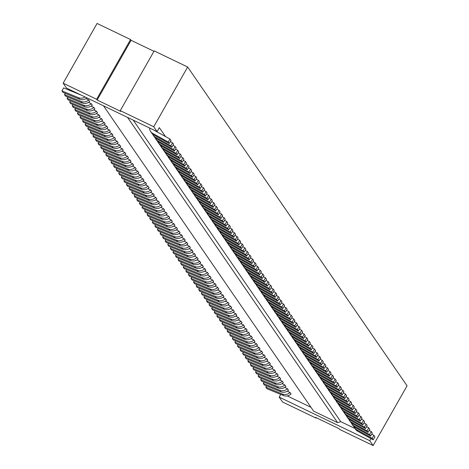 <?xml version="1.0" encoding="UTF-8"?>
<svg xmlns="http://www.w3.org/2000/svg" width="469" height="469" viewBox="0 0 469 469"><rect width="100%" height="100%" fill="white"/><g stroke="black" fill="none" stroke-linecap="round" stroke-linejoin="round"><path stroke-width="0.7" d="M154.19 50.91L120.257 110.643L153.738 126.741L187.664 67.008L154.19 50.91M287.245 395.918L310.994 407.338M74.477 92.37L73.985 91.648M290.035 392.489A6.988 6.431 145.5 0 1 282.432 394.036L265.847 387.195L266.879 388.695L283.464 395.531A6.988 6.431 145.5 0 0 291.067 393.989L290.035 392.489L287.28 391.164M287.456 388.742A6.988 6.431 145.5 0 1 279.852 390.284L263.267 383.449L264.299 384.949L280.884 391.785A6.988 6.431 145.5 0 0 288.488 390.243L287.456 388.742L284.695 387.417M284.871 384.99A6.988 6.431 145.5 0 1 277.273 386.532L260.682 379.697L261.714 381.197L278.305 388.033A6.988 6.431 145.5 0 0 285.902 386.491L284.871 384.99L282.115 383.665M282.291 381.238A6.988 6.431 145.5 0 1 274.687 382.78L258.102 375.945L259.134 377.445L275.719 384.281A6.988 6.431 145.5 0 0 283.323 382.739L282.291 381.238L279.536 379.913M279.712 377.486A6.988 6.431 145.5 0 1 272.108 379.028L255.523 372.193L256.555 373.693L273.14 380.529A6.988 6.431 145.5 0 0 280.743 378.987L279.712 377.486L276.956 376.161M277.126 373.74A6.988 6.431 145.5 0 1 269.528 375.282L252.943 368.441L253.975 369.941L270.56 376.783A6.988 6.431 145.5 0 0 278.164 375.235L277.126 373.74L274.371 372.409M274.547 369.988A6.988 6.431 145.5 0 1 266.943 371.53L250.358 364.694L251.39 366.195L267.981 373.031A6.988 6.431 145.5 0 0 275.579 371.489L274.547 369.988L271.791 368.663M271.967 366.236A6.988 6.431 145.5 0 1 264.364 367.778L247.779 360.942L248.81 362.443L265.395 369.279A6.988 6.431 145.5 0 0 272.999 367.737L271.967 366.236L269.212 364.911M269.388 362.484A6.988 6.431 145.5 0 1 261.784 364.026L245.199 357.19L246.231 358.691L262.816 365.527A6.988 6.431 145.5 0 0 270.42 363.985L269.388 362.484L266.627 361.159M266.802 358.732A6.988 6.431 145.5 0 1 259.205 360.28L242.614 353.438L243.651 354.939L260.236 361.775A6.988 6.431 145.5 0 0 267.834 360.233L266.802 358.732L264.047 357.407M264.223 354.986A6.988 6.431 145.5 0 1 256.619 356.528L240.034 349.692L241.066 351.187L257.651 358.029A6.988 6.431 145.5 0 0 265.255 356.487L264.223 354.986L261.468 353.661M261.643 351.234A6.988 6.431 145.5 0 1 254.04 352.776L237.455 345.94L238.487 347.441L255.072 354.277A6.988 6.431 145.5 0 0 262.675 352.735L261.643 351.234L258.888 349.909M259.058 347.482A6.988 6.431 145.5 0 1 251.46 349.024L234.875 342.188L235.907 343.689L252.492 350.525A6.988 6.431 145.5 0 0 260.096 348.983L259.058 347.482L256.303 346.157M256.479 343.73A6.988 6.431 145.5 0 1 248.881 345.272L232.29 338.436L233.322 339.937L249.913 346.773A6.988 6.431 145.5 0 0 257.51 345.231L256.479 343.73L253.723 342.405M253.899 339.978A6.988 6.431 145.5 0 1 246.295 341.526L229.71 334.684L230.742 336.185L247.327 343.027A6.988 6.431 145.5 0 0 254.931 341.479L253.899 339.978L251.144 338.653M251.32 336.232A6.988 6.431 145.5 0 1 243.716 337.774L227.131 330.938L228.163 332.439L244.748 339.275A6.988 6.431 145.5 0 0 252.351 337.733L251.32 336.232L248.564 334.907M248.734 332.48A6.988 6.431 145.5 0 1 241.136 334.022L224.545 327.186L225.583 328.687L242.168 335.523A6.988 6.431 145.5 0 0 249.766 333.981L248.734 332.48L245.979 331.155M246.155 328.728A6.988 6.431 145.5 0 1 238.551 330.27L221.966 323.434L222.998 324.935L239.589 331.771A6.988 6.431 145.5 0 0 247.186 330.229L246.155 328.728L243.399 327.403M243.575 324.976A6.988 6.431 145.5 0 1 235.971 326.524L219.386 319.682L220.418 321.183L237.003 328.019A6.988 6.431 145.5 0 0 244.607 326.477L243.575 324.976L240.82 323.651M240.996 321.23A6.988 6.431 145.5 0 1 233.392 322.772L216.807 315.936L217.839 317.431L234.424 324.272A6.988 6.431 145.5 0 0 242.027 322.725L240.996 321.23L238.234 319.899M238.41 317.478A6.988 6.431 145.5 0 1 230.812 319.02L214.222 312.184L215.253 313.685L231.844 320.52A6.988 6.431 145.5 0 0 239.442 318.979L238.41 317.478L235.655 316.153M235.831 313.726A6.988 6.431 145.5 0 1 228.227 315.268L211.642 308.432L212.674 309.933L229.259 316.768A6.988 6.431 145.5 0 0 236.863 315.227L235.831 313.726L233.075 312.401M233.251 309.974A6.988 6.431 145.5 0 1 225.648 311.516L209.063 304.68L210.094 306.181L226.679 313.016A6.988 6.431 145.5 0 0 234.283 311.475L233.251 309.974L230.496 308.649M230.666 306.222A6.988 6.431 145.5 0 1 223.068 307.77L206.483 300.928L207.515 302.429L224.1 309.27A6.988 6.431 145.5 0 0 231.704 307.723L230.666 306.222L227.911 304.897M228.086 302.476A6.988 6.431 145.5 0 1 220.483 304.018L203.898 297.182L204.93 298.683L221.52 305.518A6.988 6.431 145.5 0 0 229.118 303.976L228.086 302.476L225.331 301.151M225.507 298.724A6.988 6.431 145.5 0 1 217.903 300.266L201.318 293.43L202.35 294.931L218.935 301.766A6.988 6.431 145.5 0 0 226.539 300.224L225.507 298.724L222.752 297.399M222.927 294.972A6.988 6.431 145.5 0 1 215.324 296.514L198.739 289.678L199.771 291.179L216.356 298.014A6.988 6.431 145.5 0 0 223.959 296.472L222.927 294.972L220.166 293.647M220.342 291.22A6.988 6.431 145.5 0 1 212.744 292.762L196.153 285.926L197.191 287.427L213.776 294.262A6.988 6.431 145.5 0 0 221.374 292.72L220.342 291.22L217.587 289.895M217.763 287.474A6.988 6.431 145.5 0 1 210.159 289.015L193.574 282.174L194.606 283.675L211.191 290.516A6.988 6.431 145.5 0 0 218.794 288.968L217.763 287.474L215.007 286.143M215.183 283.722A6.988 6.431 145.5 0 1 207.579 285.263L190.994 278.428L192.026 279.929L208.611 286.764A6.988 6.431 145.5 0 0 216.215 285.222L215.183 283.722L212.428 282.397M212.604 279.97A6.988 6.431 145.5 0 1 205 281.511L188.415 274.676L189.447 276.177L206.032 283.012A6.988 6.431 145.5 0 0 213.635 281.47L212.604 279.97L209.842 278.645M210.018 276.218A6.988 6.431 145.5 0 1 202.42 277.759L185.83 270.924L186.861 272.425L203.452 279.26A6.988 6.431 145.5 0 0 211.05 277.718L210.018 276.218L207.263 274.893M207.439 272.466A6.988 6.431 145.5 0 1 199.835 274.013L183.25 267.172L184.282 268.673L200.867 275.508A6.988 6.431 145.5 0 0 208.471 273.966L207.439 272.466L204.683 271.141M204.859 268.719A6.988 6.431 145.5 0 1 197.256 270.261L180.671 263.426L181.702 264.921L198.287 271.762A6.988 6.431 145.5 0 0 205.891 270.22L204.859 268.719L202.104 267.394M202.274 264.967A6.988 6.431 145.5 0 1 194.676 266.509L178.085 259.674L179.123 261.174L195.708 268.01A6.988 6.431 145.5 0 0 203.312 266.468L202.274 264.967L199.518 263.642M199.694 261.215A6.988 6.431 145.5 0 1 192.091 262.757L175.506 255.922L176.537 257.422L193.128 264.258A6.988 6.431 145.5 0 0 200.726 262.716L199.694 261.215L196.939 259.89M197.115 257.463A6.988 6.431 145.5 0 1 189.511 259.005L172.926 252.17L173.958 253.67L190.543 260.506A6.988 6.431 145.5 0 0 198.147 258.964L197.115 257.463L194.359 256.138M194.535 253.717A6.988 6.431 145.5 0 1 186.932 255.259L170.347 248.418L171.378 249.918L187.963 256.76A6.988 6.431 145.5 0 0 195.567 255.212L194.535 253.717L191.774 252.386M191.95 249.965A6.988 6.431 145.5 0 1 184.352 251.507L167.761 244.671L168.793 246.172L185.384 253.008A6.988 6.431 145.5 0 0 192.982 251.466L191.95 249.965L189.195 248.64M189.37 246.213A6.988 6.431 145.5 0 1 181.767 247.755L165.182 240.919L166.214 242.42L182.799 249.256A6.988 6.431 145.5 0 0 190.402 247.714L189.37 246.213L186.615 244.888M186.791 242.461A6.988 6.431 145.5 0 1 179.187 244.003L162.602 237.167L163.634 238.668L180.219 245.504A6.988 6.431 145.5 0 0 187.823 243.962L186.791 242.461L184.036 241.136M184.206 238.709A6.988 6.431 145.5 0 1 176.608 240.257L160.023 233.415L161.055 234.916L177.64 241.752A6.988 6.431 145.5 0 0 185.243 240.21L184.206 238.709L181.45 237.384M181.626 234.963A6.988 6.431 145.5 0 1 174.028 236.505L157.437 229.669L158.469 231.164L175.06 238.006A6.988 6.431 145.5 0 0 182.658 236.464L181.626 234.963L178.871 233.638M179.047 231.211A6.988 6.431 145.5 0 1 171.443 232.753L154.858 225.917L155.89 227.418L172.475 234.254A6.988 6.431 145.5 0 0 180.078 232.712L179.047 231.211L176.291 229.886M176.467 227.459A6.988 6.431 145.5 0 1 168.863 229.001L152.278 222.165L153.31 223.666L169.895 230.502A6.988 6.431 145.5 0 0 177.499 228.96L176.467 227.459L173.706 226.134M173.882 223.707A6.988 6.431 145.5 0 1 166.284 225.249L149.693 218.413L150.731 219.914L167.316 226.75A6.988 6.431 145.5 0 0 174.914 225.208L173.882 223.707L171.126 222.382M171.302 219.955A6.988 6.431 145.5 0 1 163.699 221.503L147.114 214.661L148.145 216.162L164.736 223.004A6.988 6.431 145.5 0 0 172.334 221.456L171.302 219.955L168.547 218.63M168.723 216.209A6.988 6.431 145.5 0 1 161.119 217.751L144.534 210.915L145.566 212.416L162.151 219.252A6.988 6.431 145.5 0 0 169.755 217.71L168.723 216.209L165.967 214.884M166.143 212.457A6.988 6.431 145.5 0 1 158.54 213.999L141.955 207.163L142.986 208.664L159.571 215.5A6.988 6.431 145.5 0 0 167.175 213.958L166.143 212.457L163.382 211.132M163.558 208.705A6.988 6.431 145.5 0 1 155.96 210.247L139.369 203.411L140.401 204.912L156.992 211.748A6.988 6.431 145.5 0 0 164.59 210.206L163.558 208.705L160.803 207.38M160.978 204.953A6.988 6.431 145.5 0 1 153.375 206.495L136.79 199.659L137.822 201.16L154.407 207.996A6.988 6.431 145.5 0 0 162.01 206.454L160.978 204.953L158.223 203.628M158.399 201.207A6.988 6.431 145.5 0 1 150.795 202.749L134.21 195.913L135.242 197.408L151.827 204.25A6.988 6.431 145.5 0 0 159.431 202.702L158.399 201.207L155.644 199.876M155.814 197.455A6.988 6.431 145.5 0 1 148.216 198.997L131.625 192.161L132.663 193.662L149.248 200.498A6.988 6.431 145.5 0 0 156.851 198.956L155.814 197.455L153.058 196.13M153.234 193.703A6.988 6.431 145.5 0 1 145.63 195.245L129.045 188.409L130.077 189.91L146.668 196.746A6.988 6.431 145.5 0 0 154.266 195.204L153.234 193.703L150.479 192.378M150.655 189.951A6.988 6.431 145.5 0 1 143.051 191.493L126.466 184.657L127.498 186.158L144.083 192.994A6.988 6.431 145.5 0 0 151.686 191.452L150.655 189.951L147.899 188.626M148.075 186.199A6.988 6.431 145.5 0 1 140.471 187.747L123.886 180.905L124.918 182.406L141.503 189.247A6.988 6.431 145.5 0 0 149.107 187.7L148.075 186.199L145.314 184.874M145.49 182.453A6.988 6.431 145.5 0 1 137.892 183.995L121.301 177.159L122.333 178.66L138.924 185.495A6.988 6.431 145.5 0 0 146.521 183.954L145.49 182.453L142.734 181.128M142.91 178.701A6.988 6.431 145.5 0 1 135.307 180.243L118.721 173.407L119.753 174.908L136.338 181.743A6.988 6.431 145.5 0 0 143.942 180.202L142.91 178.701L140.155 177.376M140.331 174.949A6.988 6.431 145.5 0 1 132.727 176.491L116.142 169.655L117.174 171.156L133.759 177.991A6.988 6.431 145.5 0 0 141.362 176.45L140.331 174.949L137.575 173.624M137.745 171.197A6.988 6.431 145.5 0 1 130.148 172.739L113.562 165.903L114.594 167.404L131.179 174.239A6.988 6.431 145.5 0 0 138.783 172.698L137.745 171.197L134.99 169.872M135.166 167.451A6.988 6.431 145.5 0 1 127.568 168.992L110.977 162.151L112.009 163.652L128.6 170.493A6.988 6.431 145.5 0 0 136.198 168.946L135.166 167.451L132.41 166.12M132.586 163.699A6.988 6.431 145.5 0 1 124.983 165.24L108.398 158.405L109.429 159.906L126.014 166.741A6.988 6.431 145.5 0 0 133.618 165.199L132.586 163.699L129.831 162.374M130.007 159.947A6.988 6.431 145.5 0 1 122.403 161.488L105.818 154.653L106.85 156.154L123.435 162.989A6.988 6.431 145.5 0 0 131.039 161.447L130.007 159.947L127.246 158.622M127.421 156.195A6.988 6.431 145.5 0 1 119.824 157.736L103.233 150.901L104.27 152.402L120.855 159.237A6.988 6.431 145.5 0 0 128.453 157.695L127.421 156.195L124.666 154.87M124.842 152.443A6.988 6.431 145.5 0 1 117.238 153.99L100.653 147.149L101.685 148.65L118.276 155.485A6.988 6.431 145.5 0 0 125.874 153.943L124.842 152.443L122.087 151.118M122.262 148.696A6.988 6.431 145.5 0 1 114.659 150.238L98.074 143.403L99.106 144.898L115.691 151.739A6.988 6.431 145.5 0 0 123.294 150.197L122.262 148.696L119.507 147.372M119.683 144.944A6.988 6.431 145.5 0 1 112.079 146.486L95.494 139.651L96.526 141.151L113.111 147.987A6.988 6.431 145.5 0 0 120.715 146.445L119.683 144.944L116.922 143.62M117.098 141.192A6.988 6.431 145.5 0 1 109.5 142.734L92.909 135.899L93.941 137.399L110.532 144.235A6.988 6.431 145.5 0 0 118.129 142.693L117.098 141.192L114.342 139.868M114.518 137.44A6.988 6.431 145.5 0 1 106.914 138.982L90.329 132.147L91.361 133.647L107.946 140.483A6.988 6.431 145.5 0 0 115.55 138.941L114.518 137.44L111.763 136.116M111.939 133.688A6.988 6.431 145.5 0 1 104.335 135.236L87.75 128.395L88.782 129.895L105.367 136.737A6.988 6.431 145.5 0 0 112.97 135.189L111.939 133.688L109.183 132.364M109.353 129.942A6.988 6.431 145.5 0 1 101.755 131.484L85.165 124.648L86.202 126.149L102.787 132.985A6.988 6.431 145.5 0 0 110.391 131.443L109.353 129.942L106.598 128.617M106.774 126.19A6.988 6.431 145.5 0 1 99.17 127.732L82.585 120.896L83.617 122.397L100.208 129.233A6.988 6.431 145.5 0 0 107.806 127.691L106.774 126.19L104.018 124.865M104.194 122.438A6.988 6.431 145.5 0 1 96.591 123.98L80.006 117.144L81.037 118.645L97.622 125.481A6.988 6.431 145.5 0 0 105.226 123.939L104.194 122.438L101.439 121.113M101.615 118.686A6.988 6.431 145.5 0 1 94.011 120.234L77.426 113.392L78.458 114.893L95.043 121.729A6.988 6.431 145.5 0 0 102.647 120.187L101.615 118.686L98.853 117.361M99.029 114.94A6.988 6.431 145.5 0 1 91.432 116.482L74.841 109.646L75.872 111.141L92.463 117.983A6.988 6.431 145.5 0 0 100.061 116.435L99.029 114.94L96.274 113.615M96.45 111.188A6.988 6.431 145.5 0 1 88.846 112.73L72.261 105.894L73.293 107.395L89.878 114.231A6.988 6.431 145.5 0 0 97.482 112.689L96.45 111.188L93.694 109.863M93.87 107.436A6.988 6.431 145.5 0 1 86.267 108.978L69.682 102.142L70.713 103.643L87.298 110.479A6.988 6.431 145.5 0 0 94.902 108.937L93.87 107.436L91.115 106.111M91.285 103.684A6.988 6.431 145.5 0 1 83.687 105.226L67.102 98.39L68.134 99.891L84.719 106.727A6.988 6.431 145.5 0 0 92.323 105.185L91.285 103.684L88.53 102.359M88.705 99.932A6.988 6.431 145.5 0 1 81.108 101.48L64.517 94.638L65.549 96.139L82.139 102.981A6.988 6.431 145.5 0 0 89.737 101.433L88.705 99.932L85.95 98.607M130.558 39.548L97.083 23.45L63.151 83.183L96.632 99.276L130.558 39.548L131.074 40.299L153.967 51.303M370.961 438.585L369.777 440.672L373.131 445.55L407.063 385.817L187.664 67.008M165.487 136.549L159.354 127.632L157.092 131.613L153.738 126.741M131.074 40.299L97.147 100.026L120.773 111.393L120.257 110.643M97.147 100.026L96.632 99.276M157.092 131.613L66.51 88.055L63.151 83.183M280.732 394.406L279.19 397.114L282.549 401.992L316.024 418.09L316.247 417.697M355.015 428.508L340.729 421.637L133.255 120.152M103.526 105.859L313.603 411.125L337.627 422.68L127.55 117.408M337.627 422.68L340.729 421.637M373.131 445.55L339.656 429.452L339.14 428.701L315.508 417.34L316.024 418.09M369.777 440.672L279.19 397.114M265.847 387.195L266.585 385.893M263.267 383.449L264.006 382.141M260.682 379.697L261.426 378.389M258.102 375.945L258.847 374.637M255.523 372.193L256.262 370.885M252.943 368.441L253.682 367.139M250.358 364.694L251.103 363.387M247.779 360.942L248.523 359.635M245.199 357.19L245.938 355.883M242.614 353.438L243.358 352.137M240.034 349.692L240.779 348.385M237.455 345.94L238.193 344.633M234.875 342.188L235.614 340.881M232.29 338.436L233.034 337.129M229.71 334.684L230.455 333.383M227.131 330.938L227.87 329.631M224.545 327.186L225.29 325.879M221.966 323.434L222.711 322.127M219.386 319.682L220.125 318.375M216.807 315.936L217.546 314.629M214.222 312.184L214.966 310.877M211.642 308.432L212.387 307.125M209.063 304.68L209.801 303.373M206.483 300.928L207.222 299.627M203.898 297.182L204.642 295.875M201.318 293.43L202.063 292.123M198.739 289.678L199.477 288.371M196.153 285.926L196.898 284.619M193.574 282.174L194.318 280.872M190.994 278.428L191.733 277.12M188.415 274.676L189.154 273.368M185.83 270.924L186.574 269.616M183.25 267.172L183.995 265.87M180.671 263.426L181.409 262.118M178.085 259.674L178.83 258.366M175.506 255.922L176.25 254.614M172.926 252.17L173.671 250.862M170.347 248.418L171.085 247.116M167.761 244.671L168.506 243.364M165.182 240.919L165.926 239.612M162.602 237.167L163.341 235.86M160.023 233.415L160.761 232.114M157.437 229.669L158.182 228.362M154.858 225.917L155.602 224.61M152.278 222.165L153.017 220.858M149.693 218.413L150.438 217.106M147.114 214.661L147.858 213.36M144.534 210.915L145.273 209.608M141.955 207.163L142.693 205.856M139.369 203.411L140.114 202.104M136.79 199.659L137.534 198.352M134.21 195.913L134.949 194.606M131.625 192.161L132.369 190.854M129.045 188.409L129.79 187.102M126.466 184.657L127.21 183.35M123.886 180.905L124.625 179.604M121.301 177.159L122.046 175.852M118.721 173.407L119.466 172.1M116.142 169.655L116.881 168.348M113.562 165.903L114.301 164.596M110.977 162.151L111.722 160.849M108.398 158.405L109.142 157.097M105.818 154.653L106.557 153.345M103.233 150.901L103.977 149.593M100.653 147.149L101.398 145.847M98.074 143.403L98.812 142.095M95.494 139.651L96.233 138.343M92.909 135.899L93.653 134.591M90.329 132.147L91.074 130.839M87.75 128.395L88.489 127.093M85.165 124.648L85.909 123.341M82.585 120.896L83.33 119.589M80.006 117.144L80.75 115.837M77.426 113.392L78.165 112.091M74.841 109.646L75.585 108.339M72.261 105.894L73.006 104.587M69.682 102.142L70.42 100.835M67.102 98.39L67.841 97.083M64.517 94.638L65.261 93.337M86.941 97.88A6.988 6.431 145.5 0 1 79.554 99.229L62.969 92.393L61.937 90.892L63.637 87.896L80.058 94.668A3.494 3.213 -34.5 0 0 80.615 94.838M85.094 96.995A6.988 6.431 145.5 0 1 78.522 97.728L61.937 90.892M353.925 426.643A6.988 6.431 -34.5 0 0 354.57 427.857A6.988 6.431 -34.5 0 0 356.61 429.704L372.181 438.333L373.881 435.338L371.729 434.147M354.57 427.857L355.602 429.358A6.988 6.431 -34.5 0 0 357.648 431.204L373.213 439.834L372.181 438.333M373.213 439.834L374.913 436.838L373.881 435.338M351.345 422.891A6.988 6.431 -34.5 0 0 351.99 424.105A6.988 6.431 -34.5 0 0 354.031 425.952L369.601 434.581L371.301 431.591L369.15 430.395M351.99 424.105L353.022 425.606A6.988 6.431 -34.5 0 0 355.062 427.452L370.633 436.082L369.601 434.581M370.633 436.082L372.333 433.092L371.301 431.591M348.766 419.139A6.988 6.431 -34.5 0 0 349.405 420.359A6.988 6.431 -34.5 0 0 351.451 422.206L367.022 430.829L368.722 427.839L366.57 426.649M349.405 420.359L350.443 421.854A6.988 6.431 -34.5 0 0 352.483 423.706L368.054 432.33L367.022 430.829M368.054 432.33L369.754 429.34L368.722 427.839M346.186 415.387A6.988 6.431 -34.5 0 0 346.826 416.607A6.988 6.431 -34.5 0 0 348.872 418.454L364.442 427.077L366.137 424.087L363.991 422.897M346.826 416.607L347.857 418.108A6.988 6.431 -34.5 0 0 349.903 419.954L365.474 428.578L364.442 427.077M365.474 428.578L367.168 425.588L366.137 424.087M343.601 411.641A6.988 6.431 -34.5 0 0 344.246 412.855A6.988 6.431 -34.5 0 0 346.286 414.702L361.857 423.325L363.557 420.335L361.406 419.145M344.246 412.855L345.278 414.356A6.988 6.431 -34.5 0 0 347.318 416.202L362.889 424.826L361.857 423.325M362.889 424.826L364.589 421.836L363.557 420.335M341.022 407.889A6.988 6.431 -34.5 0 0 341.666 409.103A6.988 6.431 -34.5 0 0 343.707 410.95L359.277 419.579L360.978 416.583L358.826 415.393M341.666 409.103L342.698 410.604A6.988 6.431 -34.5 0 0 344.738 412.45L360.309 421.08L359.277 419.579M360.309 421.08L362.009 418.084L360.978 416.583M338.442 404.137A6.988 6.431 -34.5 0 0 339.081 405.351A6.988 6.431 -34.5 0 0 341.127 407.198L356.698 415.827L358.398 412.837L356.247 411.641M339.081 405.351L340.113 406.852A6.988 6.431 -34.5 0 0 342.159 408.698L357.73 417.328L356.698 415.827M357.73 417.328L359.43 414.338L358.398 412.837M335.857 400.385A6.988 6.431 -34.5 0 0 336.502 401.605A6.988 6.431 -34.5 0 0 338.548 403.451L354.113 412.075L355.813 409.085L353.661 407.895M336.502 401.605L337.533 403.106A6.988 6.431 -34.5 0 0 339.579 404.952L355.15 413.576L354.113 412.075M355.15 413.576L356.845 410.586L355.813 409.085M333.277 396.633A6.988 6.431 -34.5 0 0 333.922 397.853A6.988 6.431 -34.5 0 0 335.962 399.699L351.533 408.323L353.233 405.333L351.082 404.143M333.922 397.853L334.954 399.354A6.988 6.431 -34.5 0 0 336.994 401.2L352.565 409.824L351.533 408.323M352.565 409.824L354.265 406.834L353.233 405.333M330.698 392.887A6.988 6.431 -34.5 0 0 331.343 394.101A6.988 6.431 -34.5 0 0 333.383 395.947L348.954 404.577L350.654 401.581L348.502 400.391M331.343 394.101L332.374 395.601A6.988 6.431 -34.5 0 0 334.415 397.448L349.985 406.072L348.954 404.577M349.985 406.072L351.686 403.082L350.654 401.581M328.118 389.135A6.988 6.431 -34.5 0 0 328.757 390.349A6.988 6.431 -34.5 0 0 330.803 392.195L346.374 400.825L348.068 397.835L345.923 396.639M328.757 390.349L329.789 391.85A6.988 6.431 -34.5 0 0 331.835 393.696L347.406 402.326L346.374 400.825M347.406 402.326L349.106 399.33L348.068 397.835M325.533 385.383A6.988 6.431 -34.5 0 0 326.178 386.597A6.988 6.431 -34.5 0 0 328.218 388.449L343.789 397.073L345.489 394.083L343.337 392.893M326.178 386.597L327.21 388.098A6.988 6.431 -34.5 0 0 329.256 389.95L344.821 398.574L343.789 397.073M344.821 398.574L346.521 395.584L345.489 394.083M322.953 381.631A6.988 6.431 -34.5 0 0 323.598 382.851A6.988 6.431 -34.5 0 0 325.638 384.697L341.209 393.321L342.909 390.331L340.758 389.141M323.598 382.851L324.63 384.351A6.988 6.431 -34.5 0 0 326.67 386.198L342.241 394.822L341.209 393.321M342.241 394.822L343.941 391.832L342.909 390.331M320.374 377.885A6.988 6.431 -34.5 0 0 321.013 379.099A6.988 6.431 -34.5 0 0 323.059 380.945L338.63 389.569L340.33 386.579L338.178 385.389M321.013 379.099L322.051 380.599A6.988 6.431 -34.5 0 0 324.091 382.446L339.662 391.07L338.63 389.569M339.662 391.07L341.362 388.08L340.33 386.579M317.789 374.133A6.988 6.431 -34.5 0 0 318.433 375.347A6.988 6.431 -34.5 0 0 320.479 377.193L336.044 385.823L337.744 382.827L335.599 381.637M318.433 375.347L319.465 376.847A6.988 6.431 -34.5 0 0 321.511 378.694L337.082 387.324L336.044 385.823M337.082 387.324L338.776 384.328L337.744 382.827M315.209 370.381A6.988 6.431 -34.5 0 0 315.854 371.595A6.988 6.431 -34.5 0 0 317.894 373.441L333.465 382.071L335.165 379.081L333.013 377.885M315.854 371.595L316.886 373.095A6.988 6.431 -34.5 0 0 318.926 374.942L334.497 383.572L333.465 382.071M334.497 383.572L336.197 380.582L335.165 379.081M312.63 366.629A6.988 6.431 -34.5 0 0 313.274 367.848A6.988 6.431 -34.5 0 0 315.315 369.695L330.885 378.319L332.585 375.329L330.434 374.139M313.274 367.848L314.306 369.349A6.988 6.431 -34.5 0 0 316.346 371.196L331.917 379.82L330.885 378.319M331.917 379.82L333.617 376.83L332.585 375.329M310.05 362.877A6.988 6.431 -34.5 0 0 310.689 364.096A6.988 6.431 -34.5 0 0 312.735 365.943L328.306 374.567L330 371.577L327.854 370.387M310.689 364.096L311.721 365.597A6.988 6.431 -34.5 0 0 313.767 367.444L329.338 376.068L328.306 374.567M329.338 376.068L331.038 373.078L330 371.577M307.465 359.131A6.988 6.431 -34.5 0 0 308.11 360.344A6.988 6.431 -34.5 0 0 310.15 362.191L325.721 370.821L327.421 367.825L325.269 366.635M308.11 360.344L309.141 361.845A6.988 6.431 -34.5 0 0 311.187 363.692L326.752 372.316L325.721 370.821M326.752 372.316L328.452 369.326L327.421 367.825M304.885 355.379A6.988 6.431 -34.5 0 0 305.53 356.592A6.988 6.431 -34.5 0 0 307.57 358.439L323.141 367.069L324.841 364.079L322.69 362.883M305.53 356.592L306.562 358.093A6.988 6.431 -34.5 0 0 308.602 359.94L324.173 368.57L323.141 367.069M324.173 368.57L325.873 365.574L324.841 364.079M302.306 351.627A6.988 6.431 -34.5 0 0 302.951 352.84A6.988 6.431 -34.5 0 0 304.991 354.693L320.562 363.317L322.262 360.327L320.11 359.137M302.951 352.84L303.982 354.341A6.988 6.431 -34.5 0 0 306.023 356.188L321.593 364.818L320.562 363.317M321.593 364.818L323.293 361.828L322.262 360.327M299.726 347.875A6.988 6.431 -34.5 0 0 300.365 349.094A6.988 6.431 -34.5 0 0 302.411 350.941L317.982 359.565L319.676 356.575L317.531 355.385M300.365 349.094L301.397 350.595A6.988 6.431 -34.5 0 0 303.443 352.442L319.014 361.066L317.982 359.565M319.014 361.066L320.708 358.076L319.676 356.575M297.141 344.129A6.988 6.431 -34.5 0 0 297.786 345.342A6.988 6.431 -34.5 0 0 299.826 347.189L315.397 355.813L317.097 352.823L314.945 351.633M297.786 345.342L298.817 346.843A6.988 6.431 -34.5 0 0 300.864 348.69L316.428 357.314L315.397 355.813M316.428 357.314L318.129 354.324L317.097 352.823M294.561 340.377A6.988 6.431 -34.5 0 0 295.206 341.59A6.988 6.431 -34.5 0 0 297.246 343.437L312.817 352.067L314.517 349.071L312.366 347.881M295.206 341.59L296.238 343.091A6.988 6.431 -34.5 0 0 298.278 344.938L313.849 353.567L312.817 352.067M313.849 353.567L315.549 350.572L314.517 349.071M291.982 336.625A6.988 6.431 -34.5 0 0 292.621 337.838A6.988 6.431 -34.5 0 0 294.667 339.685L310.238 348.315L311.938 345.325L309.786 344.129M292.621 337.838L293.658 339.339A6.988 6.431 -34.5 0 0 295.699 341.186L311.269 349.815L310.238 348.315M311.269 349.815L312.97 346.826L311.938 345.325M289.396 332.873A6.988 6.431 -34.5 0 0 290.041 334.092A6.988 6.431 -34.5 0 0 292.087 335.939L307.652 344.563L309.352 341.573L307.201 340.383M290.041 334.092L291.073 335.587A6.988 6.431 -34.5 0 0 293.119 337.44L308.69 346.063L307.652 344.563M308.69 346.063L310.384 343.074L309.352 341.573M286.817 329.121A6.988 6.431 -34.5 0 0 287.462 330.34A6.988 6.431 -34.5 0 0 289.502 332.187L305.073 340.811L306.773 337.821L304.621 336.631M287.462 330.34L288.494 331.841A6.988 6.431 -34.5 0 0 290.534 333.688L306.105 342.311L305.073 340.811M306.105 342.311L307.805 339.322L306.773 337.821M284.237 325.375A6.988 6.431 -34.5 0 0 284.882 326.588A6.988 6.431 -34.5 0 0 286.922 328.435L302.493 337.059L304.193 334.069L302.042 332.879M284.882 326.588L285.914 328.089A6.988 6.431 -34.5 0 0 287.954 329.936L303.525 338.559L302.493 337.059M303.525 338.559L305.225 335.57L304.193 334.069M281.658 321.623A6.988 6.431 -34.5 0 0 282.297 322.836A6.988 6.431 -34.5 0 0 284.343 324.683L299.914 333.312L301.608 330.323L299.462 329.127M282.297 322.836L283.329 324.337A6.988 6.431 -34.5 0 0 285.375 326.184L300.946 334.813L299.914 333.312M300.946 334.813L302.646 331.818L301.608 330.323M279.073 317.871A6.988 6.431 -34.5 0 0 279.717 319.084A6.988 6.431 -34.5 0 0 281.758 320.937L297.328 329.56L299.029 326.571L296.877 325.38M279.717 319.084L280.749 320.585A6.988 6.431 -34.5 0 0 282.795 322.432L298.36 331.061L297.328 329.56M298.36 331.061L300.06 328.071L299.029 326.571M276.493 314.119A6.988 6.431 -34.5 0 0 277.138 315.338A6.988 6.431 -34.5 0 0 279.178 317.185L294.749 325.808L296.449 322.819L294.298 321.628M277.138 315.338L278.17 316.839A6.988 6.431 -34.5 0 0 280.21 318.686L295.781 327.309L294.749 325.808M295.781 327.309L297.481 324.319L296.449 322.819M273.914 310.372A6.988 6.431 -34.5 0 0 274.553 311.586A6.988 6.431 -34.5 0 0 276.599 313.433L292.169 322.056L293.87 319.067L291.718 317.876M274.553 311.586L275.59 313.087A6.988 6.431 -34.5 0 0 277.63 314.934L293.201 323.557L292.169 322.056M293.201 323.557L294.901 320.567L293.87 319.067M271.328 306.62A6.988 6.431 -34.5 0 0 271.973 307.834A6.988 6.431 -34.5 0 0 274.019 309.681L289.584 318.31L291.284 315.315L289.139 314.124M271.973 307.834L273.005 309.335A6.988 6.431 -34.5 0 0 275.051 311.181L290.622 319.805L289.584 318.31M290.622 319.805L292.316 316.815L291.284 315.315M268.749 302.868A6.988 6.431 -34.5 0 0 269.394 304.082A6.988 6.431 -34.5 0 0 271.434 305.929L287.005 314.558L288.705 311.568L286.553 310.372M269.394 304.082L270.425 305.583A6.988 6.431 -34.5 0 0 272.466 307.43L288.036 316.059L287.005 314.558M288.036 316.059L289.736 313.069L288.705 311.568M266.169 299.116A6.988 6.431 -34.5 0 0 266.814 300.336A6.988 6.431 -34.5 0 0 268.854 302.183L284.425 310.806L286.125 307.816L283.974 306.626M266.814 300.336L267.846 301.831A6.988 6.431 -34.5 0 0 269.886 303.683L285.457 312.307L284.425 310.806M285.457 312.307L287.157 309.317L286.125 307.816M263.59 295.364A6.988 6.431 -34.5 0 0 264.229 296.584A6.988 6.431 -34.5 0 0 266.275 298.431L281.846 307.054L283.54 304.064L281.394 302.874M264.229 296.584L265.261 298.085A6.988 6.431 -34.5 0 0 267.307 299.931L282.877 308.555L281.846 307.054M282.877 308.555L284.577 305.565L283.54 304.064M261.004 291.618A6.988 6.431 -34.5 0 0 261.649 292.832A6.988 6.431 -34.5 0 0 263.695 294.679L279.26 303.302L280.96 300.312L278.809 299.122M261.649 292.832L262.681 294.333A6.988 6.431 -34.5 0 0 264.727 296.179L280.292 304.803L279.26 303.302M280.292 304.803L281.992 301.813L280.96 300.312M258.425 287.866A6.988 6.431 -34.5 0 0 259.07 289.08A6.988 6.431 -34.5 0 0 261.11 290.927L276.681 299.556L278.381 296.56L276.229 295.37M259.07 289.08L260.102 290.581A6.988 6.431 -34.5 0 0 262.142 292.427L277.712 301.057L276.681 299.556M277.712 301.057L279.413 298.061L278.381 296.56M255.845 284.114A6.988 6.431 -34.5 0 0 256.49 285.328A6.988 6.431 -34.5 0 0 258.53 287.175L274.101 295.804L275.801 292.814L273.65 291.618M256.49 285.328L257.522 286.829A6.988 6.431 -34.5 0 0 259.562 288.675L275.133 297.305L274.101 295.804M275.133 297.305L276.833 294.315L275.801 292.814M253.266 280.362A6.988 6.431 -34.5 0 0 253.905 281.582A6.988 6.431 -34.5 0 0 255.951 283.428L271.522 292.052L273.216 289.062L271.07 287.872M253.905 281.582L254.937 283.083A6.988 6.431 -34.5 0 0 256.983 284.929L272.553 293.553L271.522 292.052M272.553 293.553L274.248 290.563L273.216 289.062M250.681 276.61A6.988 6.431 -34.5 0 0 251.325 277.83A6.988 6.431 -34.5 0 0 253.366 279.676L268.936 288.3L270.636 285.31L268.485 284.12M251.325 277.83L252.357 279.331A6.988 6.431 -34.5 0 0 254.403 281.177L269.968 289.801L268.936 288.3M269.968 289.801L271.668 286.811L270.636 285.31M248.101 272.864A6.988 6.431 -34.5 0 0 248.746 274.078A6.988 6.431 -34.5 0 0 250.786 275.924L266.357 284.554L268.057 281.558L265.905 280.368M248.746 274.078L249.778 275.579A6.988 6.431 -34.5 0 0 251.818 277.425L267.389 286.049L266.357 284.554M267.389 286.049L269.089 283.059L268.057 281.558M245.522 269.112A6.988 6.431 -34.5 0 0 246.161 270.326A6.988 6.431 -34.5 0 0 248.207 272.172L263.777 280.802L265.477 277.812L263.326 276.616M246.161 270.326L247.198 271.827A6.988 6.431 -34.5 0 0 249.238 273.673L264.809 282.303L263.777 280.802M264.809 282.303L266.509 279.307L265.477 277.812M242.936 265.36A6.988 6.431 -34.5 0 0 243.581 266.574A6.988 6.431 -34.5 0 0 245.627 268.426L261.192 277.05L262.892 274.06L260.741 272.87M243.581 266.574L244.613 268.075A6.988 6.431 -34.5 0 0 246.659 269.921L262.23 278.551L261.192 277.05M262.23 278.551L263.924 275.561L262.892 274.06M240.357 261.608A6.988 6.431 -34.5 0 0 241.002 262.828A6.988 6.431 -34.5 0 0 243.042 264.674L258.612 273.298L260.313 270.308L258.161 269.118M241.002 262.828L242.033 264.328A6.988 6.431 -34.5 0 0 244.073 266.175L259.644 274.799L258.612 273.298M259.644 274.799L261.344 271.809L260.313 270.308M237.777 257.862A6.988 6.431 -34.5 0 0 238.422 259.076A6.988 6.431 -34.5 0 0 240.462 260.922L256.033 269.546L257.733 266.556L255.582 265.366M238.422 259.076L239.454 260.576A6.988 6.431 -34.5 0 0 241.494 262.423L257.065 271.047L256.033 269.546M257.065 271.047L258.765 268.057L257.733 266.556M235.198 254.11A6.988 6.431 -34.5 0 0 235.837 255.324A6.988 6.431 -34.5 0 0 237.883 257.17L253.453 265.8L255.148 262.804L253.002 261.614M235.837 255.324L236.868 256.824A6.988 6.431 -34.5 0 0 238.914 258.671L254.485 267.301L253.453 265.8M254.485 267.301L256.185 264.305L255.148 262.804M232.612 250.358A6.988 6.431 -34.5 0 0 233.257 251.572A6.988 6.431 -34.5 0 0 235.297 253.418L250.868 262.048L252.568 259.058L250.417 257.862M233.257 251.572L234.289 253.072A6.988 6.431 -34.5 0 0 236.335 254.919L251.9 263.549L250.868 262.048M251.9 263.549L253.6 260.559L252.568 259.058M230.033 246.606A6.988 6.431 -34.5 0 0 230.678 247.825A6.988 6.431 -34.5 0 0 232.718 249.672L248.289 258.296L249.989 255.306L247.837 254.116M230.678 247.825L231.709 249.32A6.988 6.431 -34.5 0 0 233.75 251.173L249.32 259.797L248.289 258.296M249.32 259.797L251.021 256.807L249.989 255.306M227.453 242.854A6.988 6.431 -34.5 0 0 228.092 244.073A6.988 6.431 -34.5 0 0 230.138 245.92L245.709 254.544L247.409 251.554L245.258 250.364M228.092 244.073L229.13 245.574A6.988 6.431 -34.5 0 0 231.17 247.421L246.741 256.045L245.709 254.544M246.741 256.045L248.441 253.055L247.409 251.554M224.874 239.108A6.988 6.431 -34.5 0 0 225.513 240.321A6.988 6.431 -34.5 0 0 227.559 242.168L243.124 250.798L244.824 247.802L242.678 246.612M225.513 240.321L226.545 241.822A6.988 6.431 -34.5 0 0 228.591 243.669L244.161 252.293L243.124 250.798M244.161 252.293L245.856 249.303L244.824 247.802M222.288 235.356A6.988 6.431 -34.5 0 0 222.933 236.569A6.988 6.431 -34.5 0 0 224.973 238.416L240.544 247.046L242.244 244.056L240.093 242.86M222.933 236.569L223.965 238.07A6.988 6.431 -34.5 0 0 226.005 239.917L241.576 248.547L240.544 247.046M241.576 248.547L243.276 245.551L242.244 244.056M219.709 231.604A6.988 6.431 -34.5 0 0 220.354 232.817A6.988 6.431 -34.5 0 0 222.394 234.67L237.965 243.294L239.665 240.304L237.513 239.114M220.354 232.817L221.386 234.318A6.988 6.431 -34.5 0 0 223.426 236.165L238.997 244.795L237.965 243.294M238.997 244.795L240.697 241.805L239.665 240.304M217.129 227.852A6.988 6.431 -34.5 0 0 217.768 229.071A6.988 6.431 -34.5 0 0 219.814 230.918L235.385 239.542L237.079 236.552L234.934 235.362M217.768 229.071L218.8 230.572A6.988 6.431 -34.5 0 0 220.846 232.419L236.417 241.043L235.385 239.542M236.417 241.043L238.117 238.053L237.079 236.552M214.544 224.106A6.988 6.431 -34.5 0 0 215.189 225.319A6.988 6.431 -34.5 0 0 217.235 227.166L232.8 235.79L234.5 232.8L232.348 231.61M215.189 225.319L216.221 226.82A6.988 6.431 -34.5 0 0 218.267 228.667L233.832 237.291L232.8 235.79M233.832 237.291L235.532 234.301L234.5 232.8M211.965 220.354A6.988 6.431 -34.5 0 0 212.609 221.567A6.988 6.431 -34.5 0 0 214.65 223.414L230.22 232.044L231.921 229.048L229.769 227.858M212.609 221.567L213.641 223.068A6.988 6.431 -34.5 0 0 215.681 224.915L231.252 233.544L230.22 232.044M231.252 233.544L232.952 230.549L231.921 229.048M209.385 216.602A6.988 6.431 -34.5 0 0 210.03 217.815A6.988 6.431 -34.5 0 0 212.07 219.662L227.641 228.292L229.341 225.302L227.189 224.106M210.03 217.815L211.062 219.316A6.988 6.431 -34.5 0 0 213.102 221.163L228.673 229.792L227.641 228.292M228.673 229.792L230.373 226.803L229.341 225.302M206.806 212.85A6.988 6.431 -34.5 0 0 207.445 214.069A6.988 6.431 -34.5 0 0 209.491 215.916L225.061 224.54L226.756 221.55L224.61 220.36M207.445 214.069L208.476 215.564A6.988 6.431 -34.5 0 0 210.522 217.417L226.093 226.04L225.061 224.54M226.093 226.04L227.787 223.051L226.756 221.55M204.22 209.098A6.988 6.431 -34.5 0 0 204.865 210.317A6.988 6.431 -34.5 0 0 206.905 212.164L222.476 220.788L224.176 217.798L222.025 216.608M204.865 210.317L205.897 211.818A6.988 6.431 -34.5 0 0 207.943 213.665L223.508 222.288L222.476 220.788M223.508 222.288L225.208 219.299L224.176 217.798M201.641 205.352A6.988 6.431 -34.5 0 0 202.286 206.565A6.988 6.431 -34.5 0 0 204.326 208.412L219.897 217.036L221.597 214.046L219.445 212.856M202.286 206.565L203.317 208.066A6.988 6.431 -34.5 0 0 205.358 209.913L220.928 218.536L219.897 217.036M220.928 218.536L222.628 215.547L221.597 214.046M199.061 201.6A6.988 6.431 -34.5 0 0 199.7 202.813A6.988 6.431 -34.5 0 0 201.746 204.66L217.317 213.289L219.017 210.3L216.866 209.104M199.7 202.813L200.738 204.314A6.988 6.431 -34.5 0 0 202.778 206.161L218.349 214.79L217.317 213.289M218.349 214.79L220.049 211.795L219.017 210.3M196.476 197.848A6.988 6.431 -34.5 0 0 197.121 199.061A6.988 6.431 -34.5 0 0 199.167 200.914L214.732 209.537L216.432 206.548L214.28 205.358M197.121 199.061L198.153 200.562A6.988 6.431 -34.5 0 0 200.199 202.409L215.769 211.038L214.732 209.537M215.769 211.038L217.464 208.048L216.432 206.548M193.896 194.096A6.988 6.431 -34.5 0 0 194.541 195.315A6.988 6.431 -34.5 0 0 196.581 197.162L212.152 205.785L213.852 202.796L211.701 201.606M194.541 195.315L195.573 196.816A6.988 6.431 -34.5 0 0 197.613 198.663L213.184 207.286L212.152 205.785M213.184 207.286L214.884 204.296L213.852 202.796M191.317 190.35A6.988 6.431 -34.5 0 0 191.962 191.563A6.988 6.431 -34.5 0 0 194.002 193.41L209.573 202.033L211.273 199.044L209.121 197.854M191.962 191.563L192.994 193.064A6.988 6.431 -34.5 0 0 195.034 194.911L210.604 203.534L209.573 202.033M210.604 203.534L212.305 200.544L211.273 199.044M188.737 186.598A6.988 6.431 -34.5 0 0 189.376 187.811A6.988 6.431 -34.5 0 0 191.422 189.658L206.993 198.287L208.687 195.292L206.542 194.102M189.376 187.811L190.408 189.312A6.988 6.431 -34.5 0 0 192.454 191.159L208.025 199.782L206.993 198.287M208.025 199.782L209.725 196.792L208.687 195.292M186.152 182.846A6.988 6.431 -34.5 0 0 186.797 184.059A6.988 6.431 -34.5 0 0 188.837 185.906L204.408 194.535L206.108 191.545L203.956 190.35M186.797 184.059L187.829 185.56A6.988 6.431 -34.5 0 0 189.875 187.407L205.44 196.036L204.408 194.535M205.44 196.036L207.14 193.046L206.108 191.545M183.572 179.094A6.988 6.431 -34.5 0 0 184.217 180.313A6.988 6.431 -34.5 0 0 186.257 182.16L201.828 190.783L203.528 187.793L201.377 186.603M184.217 180.313L185.249 181.808A6.988 6.431 -34.5 0 0 187.289 183.66L202.86 192.284L201.828 190.783M202.86 192.284L204.56 189.294L203.528 187.793M180.993 175.342A6.988 6.431 -34.5 0 0 181.632 176.561A6.988 6.431 -34.5 0 0 183.678 178.408L199.249 187.031L200.949 184.041L198.797 182.851M181.632 176.561L182.67 178.062A6.988 6.431 -34.5 0 0 184.71 179.908L200.281 188.532L199.249 187.031M200.281 188.532L201.981 185.542L200.949 184.041M178.413 171.595A6.988 6.431 -34.5 0 0 179.052 172.809A6.988 6.431 -34.5 0 0 181.098 174.656L196.663 183.279L198.364 180.289L196.218 179.099M179.052 172.809L180.084 174.31A6.988 6.431 -34.5 0 0 182.13 176.156L197.701 184.78L196.663 183.279M197.701 184.78L199.395 181.79L198.364 180.289M175.828 167.843A6.988 6.431 -34.5 0 0 176.473 169.057A6.988 6.431 -34.5 0 0 178.513 170.904L194.084 179.533L195.784 176.537L193.633 175.347M176.473 169.057L177.505 170.558A6.988 6.431 -34.5 0 0 179.545 172.404L195.116 181.034L194.084 179.533M195.116 181.034L196.816 178.038L195.784 176.537M173.249 164.091A6.988 6.431 -34.5 0 0 173.893 165.305A6.988 6.431 -34.5 0 0 175.934 167.152L191.504 175.781L193.205 172.791L191.053 171.595M173.893 165.305L174.925 166.806A6.988 6.431 -34.5 0 0 176.965 168.652L192.536 177.282L191.504 175.781M192.536 177.282L194.236 174.292L193.205 172.791M170.669 160.339A6.988 6.431 -34.5 0 0 171.308 161.559A6.988 6.431 -34.5 0 0 173.354 163.405L188.925 172.029L190.619 169.039L188.474 167.849M171.308 161.559L172.34 163.06A6.988 6.431 -34.5 0 0 174.386 164.906L189.957 173.53L188.925 172.029M189.957 173.53L191.657 170.54L190.619 169.039M168.084 156.587A6.988 6.431 -34.5 0 0 168.729 157.807A6.988 6.431 -34.5 0 0 170.775 159.653L186.34 168.277L188.04 165.287L185.888 164.097M168.729 157.807L169.76 159.308A6.988 6.431 -34.5 0 0 171.806 161.154L187.371 169.778L186.34 168.277M187.371 169.778L189.071 166.788L188.04 165.287M165.504 152.841A6.988 6.431 -34.5 0 0 166.149 154.055A6.988 6.431 -34.5 0 0 168.189 155.901L183.76 164.531L185.46 161.535L183.309 160.345M166.149 154.055L167.181 155.556A6.988 6.431 -34.5 0 0 169.221 157.402L184.792 166.026L183.76 164.531M184.792 166.026L186.492 163.036L185.46 161.535M162.925 149.089A6.988 6.431 -34.5 0 0 163.57 150.303A6.988 6.431 -34.5 0 0 165.61 152.149L181.181 160.779L182.881 157.789L180.729 156.593M163.57 150.303L164.601 151.804A6.988 6.431 -34.5 0 0 166.642 153.65L182.212 162.28L181.181 160.779M182.212 162.28L183.912 159.284L182.881 157.789M160.345 145.337A6.988 6.431 -34.5 0 0 160.984 146.551A6.988 6.431 -34.5 0 0 163.03 148.403L178.601 157.027L180.295 154.037L178.15 152.847M160.984 146.551L162.016 148.052A6.988 6.431 -34.5 0 0 164.062 149.898L179.633 158.528L178.601 157.027M179.633 158.528L181.327 155.538L180.295 154.037M157.76 141.585A6.988 6.431 -34.5 0 0 158.405 142.805A6.988 6.431 -34.5 0 0 160.445 144.651L176.016 153.275L177.716 150.285L175.564 149.095M158.405 142.805L159.437 144.305A6.988 6.431 -34.5 0 0 161.483 146.152L177.048 154.776L176.016 153.275M177.048 154.776L178.748 151.786L177.716 150.285M155.18 137.839A6.988 6.431 -34.5 0 0 155.825 139.053A6.988 6.431 -34.5 0 0 157.865 140.899L173.436 149.523L175.136 146.533L172.985 145.343M155.825 139.053L156.857 140.553A6.988 6.431 -34.5 0 0 158.897 142.4L174.468 151.024L173.436 149.523M174.468 151.024L176.168 148.034L175.136 146.533M152.601 134.087A6.988 6.431 -34.5 0 0 153.24 135.301A6.988 6.431 -34.5 0 0 155.286 137.147L170.857 145.777L172.557 142.781L170.405 141.591M153.24 135.301L154.278 136.801A6.988 6.431 -34.5 0 0 156.318 138.648L171.889 147.278L170.857 145.777M171.889 147.278L173.589 144.282L172.557 142.781M149.605 128.014A6.988 6.431 -34.5 0 0 150.66 131.549A6.988 6.431 -34.5 0 0 152.706 133.395L168.271 142.025L169.971 139.035L154.559 130.493A3.494 3.213 145.5 0 1 154.084 130.171M150.66 131.549L151.692 133.049A6.988 6.431 -34.5 0 0 153.738 134.896L169.309 143.526L168.271 142.025M169.309 143.526L171.003 140.536L169.971 139.035M283.464 395.531L282.432 394.036M280.884 391.785L279.852 390.284M278.305 388.033L277.273 386.532M275.719 384.281L274.687 382.78M273.14 380.529L272.108 379.028M270.56 376.783L269.528 375.282M267.981 373.031L266.943 371.53M265.395 369.279L264.364 367.778M262.816 365.527L261.784 364.026M260.236 361.775L259.205 360.28M257.651 358.029L256.619 356.528M255.072 354.277L254.04 352.776M252.492 350.525L251.46 349.024M249.913 346.773L248.881 345.272M247.327 343.027L246.295 341.526M244.748 339.275L243.716 337.774M242.168 335.523L241.136 334.022M239.589 331.771L238.551 330.27M237.003 328.019L235.971 326.524M234.424 324.272L233.392 322.772M231.844 320.52L230.812 319.02M229.259 316.768L228.227 315.268M226.679 313.016L225.648 311.516M224.1 309.27L223.068 307.77M221.52 305.518L220.483 304.018M218.935 301.766L217.903 300.266M216.356 298.014L215.324 296.514M213.776 294.262L212.744 292.762M211.191 290.516L210.159 289.015M208.611 286.764L207.579 285.263M206.032 283.012L205 281.511M203.452 279.26L202.42 277.759M200.867 275.508L199.835 274.013M198.287 271.762L197.256 270.261M195.708 268.01L194.676 266.509M193.128 264.258L192.091 262.757M190.543 260.506L189.511 259.005M187.963 256.76L186.932 255.259M185.384 253.008L184.352 251.507M182.799 249.256L181.767 247.755M180.219 245.504L179.187 244.003M177.64 241.752L176.608 240.257M175.06 238.006L174.028 236.505M172.475 234.254L171.443 232.753M169.895 230.502L168.863 229.001M167.316 226.75L166.284 225.249M164.736 223.004L163.699 221.503M162.151 219.252L161.119 217.751M159.571 215.5L158.54 213.999M156.992 211.748L155.96 210.247M154.407 207.996L153.375 206.495M151.827 204.25L150.795 202.749M149.248 200.498L148.216 198.997M146.668 196.746L145.63 195.245M144.083 192.994L143.051 191.493M141.503 189.247L140.471 187.747M138.924 185.495L137.892 183.995M136.338 181.743L135.307 180.243M133.759 177.991L132.727 176.491M131.179 174.239L130.148 172.739M128.6 170.493L127.568 168.992M126.014 166.741L124.983 165.24M123.435 162.989L122.403 161.488M120.855 159.237L119.824 157.736M118.276 155.485L117.238 153.99M115.691 151.739L114.659 150.238M113.111 147.987L112.079 146.486M110.532 144.235L109.5 142.734M107.946 140.483L106.914 138.982M105.367 136.737L104.335 135.236M102.787 132.985L101.755 131.484M100.208 129.233L99.17 127.732M97.622 125.481L96.591 123.98M95.043 121.729L94.011 120.234M92.463 117.983L91.432 116.482M89.878 114.231L88.846 112.73M87.298 110.479L86.267 108.978M84.719 106.727L83.687 105.226M82.139 102.981L81.108 101.48M79.554 99.229L78.522 97.728M357.648 431.204L356.61 429.704M355.062 427.452L354.031 425.952M352.483 423.706L351.451 422.206M349.903 419.954L348.872 418.454M347.318 416.202L346.286 414.702M344.738 412.45L343.707 410.95M342.159 408.698L341.127 407.198M339.579 404.952L338.548 403.451M336.994 401.2L335.962 399.699M334.415 397.448L333.383 395.947M331.835 393.696L330.803 392.195M329.256 389.95L328.218 388.449M326.67 386.198L325.638 384.697M324.091 382.446L323.059 380.945M321.511 378.694L320.479 377.193M318.926 374.942L317.894 373.441M316.346 371.196L315.315 369.695M313.767 367.444L312.735 365.943M311.187 363.692L310.15 362.191M308.602 359.94L307.57 358.439M306.023 356.188L304.991 354.693M303.443 352.442L302.411 350.941M300.864 348.69L299.826 347.189M298.278 344.938L297.246 343.437M295.699 341.186L294.667 339.685M293.119 337.44L292.087 335.939M290.534 333.688L289.502 332.187M287.954 329.936L286.922 328.435M285.375 326.184L284.343 324.683M282.795 322.432L281.758 320.937M280.21 318.686L279.178 317.185M277.63 314.934L276.599 313.433M275.051 311.181L274.019 309.681M272.466 307.43L271.434 305.929M269.886 303.683L268.854 302.183M267.307 299.931L266.275 298.431M264.727 296.179L263.695 294.679M262.142 292.427L261.11 290.927M259.562 288.675L258.53 287.175M256.983 284.929L255.951 283.428M254.403 281.177L253.366 279.676M251.818 277.425L250.786 275.924M249.238 273.673L248.207 272.172M246.659 269.921L245.627 268.426M244.073 266.175L243.042 264.674M241.494 262.423L240.462 260.922M238.914 258.671L237.883 257.17M236.335 254.919L235.297 253.418M233.75 251.173L232.718 249.672M231.17 247.421L230.138 245.92M228.591 243.669L227.559 242.168M226.005 239.917L224.973 238.416M223.426 236.165L222.394 234.67M220.846 232.419L219.814 230.918M218.267 228.667L217.235 227.166M215.681 224.915L214.65 223.414M213.102 221.163L212.07 219.662M210.522 217.417L209.491 215.916M207.943 213.665L206.905 212.164M205.358 209.913L204.326 208.412M202.778 206.161L201.746 204.66M200.199 202.409L199.167 200.914M197.613 198.663L196.581 197.162M195.034 194.911L194.002 193.41M192.454 191.159L191.422 189.658M189.875 187.407L188.837 185.906M187.289 183.66L186.257 182.16M184.71 179.908L183.678 178.408M182.13 176.156L181.098 174.656M179.545 172.404L178.513 170.904M176.965 168.652L175.934 167.152M174.386 164.906L173.354 163.405M171.806 161.154L170.775 159.653M169.221 157.402L168.189 155.901M166.642 153.65L165.61 152.149M164.062 149.898L163.03 148.403M161.483 146.152L160.445 144.651M158.897 142.4L157.865 140.899M156.318 138.648L155.286 137.147M153.738 134.896L152.706 133.395"/></g></svg>
